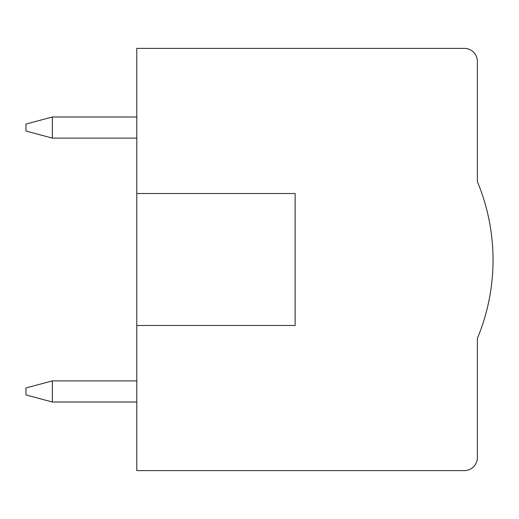 <?xml version="1.0" encoding="UTF-8"?>
<svg xmlns="http://www.w3.org/2000/svg" width="519" height="519" viewBox="0 0 519 519"><rect width="100%" height="100%" fill="white"/><g stroke="black" fill="none" stroke-linecap="round" stroke-linejoin="round"><path stroke-width="0.78" d="M477.37 444.225L477.37 338.401A203.805 203.805 0 0 0 477.37 181.631L477.37 61.443A13.066 13.066 0 0 0 464.31 48.384L321.514 48.384M477.37 181.631A203.805 203.805 0 0 1 477.37 338.401L477.37 457.557A13.066 13.066 0 0 1 464.31 470.616L136.789 470.616L136.789 48.384L464.31 48.384M52.341 116.996L25.95 124.067L25.95 131.035L52.341 138.106L52.341 116.996L136.789 116.996M136.789 138.106L52.341 138.106M25.95 394.933L25.95 387.965L52.341 380.894L52.341 402.004L25.95 394.933M52.341 380.894L136.789 380.894M136.789 402.004L52.341 402.004M136.789 325.471L295.129 325.471L295.129 193.529L136.789 193.529"/></g></svg>
